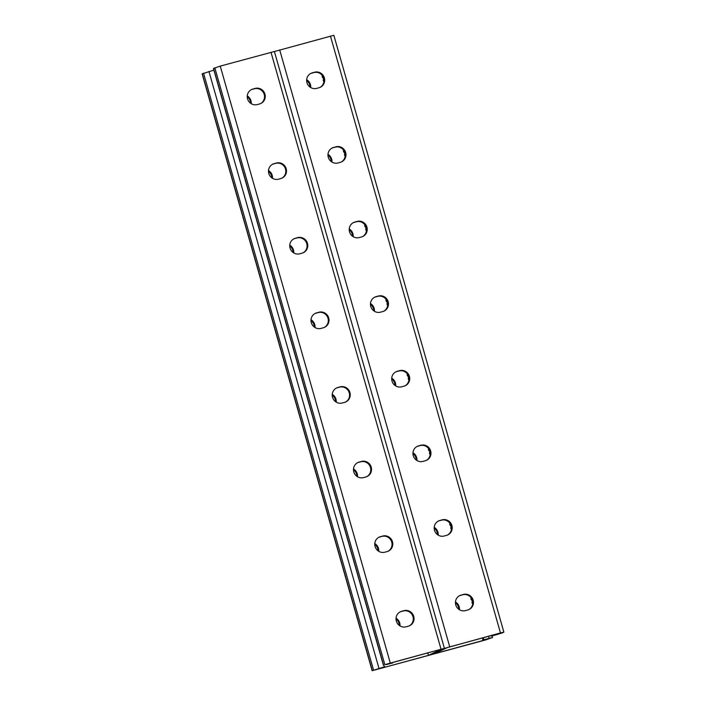 <?xml version="1.0" encoding="UTF-8"?>
<svg xmlns="http://www.w3.org/2000/svg" width="706" height="706" viewBox="0 0 706 706"><rect width="100%" height="100%" fill="white"/><g stroke="black" fill="none" stroke-linecap="round" stroke-linejoin="round"><path stroke-width="1.06" d="M491.314 635.55L491.252 636.106L497.05 634.526L502.478 632.832L503.863 632.144L500.457 632.911L444.286 648.443L431.737 654.4L444.409 648.355L384.832 664.646L392.651 662.987L386.12 664.628L388.088 663.693L441.744 649.061L428.471 655.362L427.765 652.873M444.409 648.355L274.396 51.503L220.246 66.108L213.433 68.491L383.446 665.334M315.017 313.508A8.075 7.81 -115.4 0 1 315.909 313.208L318.23 312.573A8.075 7.81 -115.4 0 1 324.257 327.452M293.767 238.902A8.075 7.81 -115.4 0 1 294.658 238.602L296.979 237.966A8.075 7.81 -115.4 0 1 303.006 252.845M272.516 164.304A8.075 7.81 -115.4 0 1 273.407 163.995L275.728 163.36A8.075 7.81 -115.4 0 1 281.756 178.239M251.265 89.697A8.075 7.81 -115.4 0 1 252.157 89.388L254.478 88.762A8.075 7.81 -115.4 0 1 260.505 103.632M345.516 402.058A8.075 7.81 64.6 0 0 339.48 387.179L337.168 387.815A8.075 7.81 64.6 0 0 336.277 388.115M366.767 476.656A8.075 7.81 64.6 0 0 360.74 461.786L358.419 462.421A8.075 7.81 64.6 0 0 357.527 462.721M388.018 551.262A8.075 7.81 64.6 0 0 381.99 536.392L379.669 537.028A8.075 7.81 64.6 0 0 378.778 537.328M409.268 625.869A8.075 7.81 64.6 0 0 403.241 610.999L400.92 611.634A8.075 7.81 64.6 0 0 400.028 611.934M318.944 312.237L316.632 312.864A8.075 7.81 64.6 0 0 311.514 323.339A8.075 7.81 64.6 0 0 321.053 328.387L323.366 327.752A8.075 7.81 64.6 0 0 328.484 317.285A8.075 7.81 64.6 0 0 318.944 312.237L318.23 312.573M297.694 237.631L295.373 238.257A8.075 7.81 64.6 0 0 290.263 248.733A8.075 7.81 64.6 0 0 299.794 253.781L302.115 253.145A8.075 7.81 64.6 0 0 307.234 242.679A8.075 7.81 64.6 0 0 297.694 237.631L296.979 237.966M276.443 163.024L274.122 163.66A8.075 7.81 64.6 0 0 269.012 174.126A8.075 7.81 64.6 0 0 278.543 179.174L280.864 178.539A8.075 7.81 64.6 0 0 285.974 168.072A8.075 7.81 64.6 0 0 276.443 163.024L275.728 163.36M255.193 88.418L252.872 89.053A8.075 7.81 64.6 0 0 247.762 99.52A8.075 7.81 64.6 0 0 257.293 104.567L259.614 103.932A8.075 7.81 64.6 0 0 264.724 93.466A8.075 7.81 64.6 0 0 255.193 88.418L254.478 88.762M344.625 402.358L342.304 402.994A8.075 7.81 -115.4 0 1 336.63 387.938A8.075 7.81 -115.4 0 1 337.883 387.47L340.204 386.844A8.075 7.81 -115.4 0 1 345.878 401.89A8.075 7.81 -115.4 0 1 344.625 402.358M365.876 476.965L363.555 477.6A8.075 7.81 -115.4 0 1 357.88 462.545A8.075 7.81 -115.4 0 1 359.133 462.077L361.454 461.442A8.075 7.81 -115.4 0 1 367.129 476.497A8.075 7.81 -115.4 0 1 365.876 476.965M387.126 551.571L384.805 552.198A8.075 7.81 -115.4 0 1 379.131 537.151A8.075 7.81 -115.4 0 1 380.384 536.684L382.705 536.048A8.075 7.81 -115.4 0 1 388.379 551.104A8.075 7.81 -115.4 0 1 387.126 551.571M408.377 626.178L406.056 626.804A8.075 7.81 -115.4 0 1 400.381 611.758A8.075 7.81 -115.4 0 1 401.635 611.29L403.956 610.655A8.075 7.81 -115.4 0 1 409.63 625.71A8.075 7.81 -115.4 0 1 408.377 626.178M428.471 655.362L374.824 669.985L384.761 666.738L383.685 665.334M487.82 638.789L482.648 640.201L482.869 638.127L483.584 637.783L483.363 639.857L492.567 637.509L485.754 639.892L372.15 670.7L202.137 73.856L213.9 70.123M372.15 670.7L384.761 666.738M311.011 319.73A8.075 7.81 -115.4 0 1 315.008 327.531M289.76 245.123A8.075 7.81 -115.4 0 1 293.758 252.924M268.509 170.525A8.075 7.81 -115.4 0 1 272.498 178.318M247.25 95.919A8.075 7.81 -115.4 0 1 251.248 103.711M336.259 402.129A8.075 7.81 64.6 0 0 332.261 394.336M357.51 476.735A8.075 7.81 64.6 0 0 353.512 468.943M378.76 551.342A8.075 7.81 64.6 0 0 374.762 543.549M400.011 625.948A8.075 7.81 64.6 0 0 396.022 618.156M314.32 327.063A8.075 7.81 64.6 0 0 310.984 320.533M293.061 252.457A8.075 7.81 64.6 0 0 289.734 245.926M271.81 177.859A8.075 7.81 64.6 0 0 268.474 171.32M250.559 103.252A8.075 7.81 64.6 0 0 247.224 96.722M332.235 395.139A8.075 7.81 -115.4 0 1 335.571 401.67M353.485 469.746A8.075 7.81 -115.4 0 1 356.821 476.276M374.736 544.352A8.075 7.81 -115.4 0 1 378.072 550.883M395.987 618.959A8.075 7.81 -115.4 0 1 399.322 625.49M472.693 603.762L472.023 602.898L472.243 600.824L470.955 599.165L471.105 597.797M451.443 529.165L450.772 528.291L450.984 526.217L449.704 524.558L449.854 523.19M430.192 454.558L429.513 453.684L429.733 451.611L428.454 449.951L428.604 448.584M408.942 379.952L408.262 379.078L408.483 377.004L407.203 375.345L407.344 373.977M386.094 299.37L385.953 300.738L387.232 302.397L387.012 304.471L387.682 305.345M364.843 224.764L364.702 226.132L365.982 227.8L365.761 229.865L366.432 230.738M343.593 150.157L343.443 151.525L344.731 153.193L344.51 155.258L345.181 156.132M322.342 75.551L322.192 76.928L323.48 78.587L323.26 80.652L323.93 81.525M322.924 76.451L323.163 76.91M344.175 151.058L344.413 151.516M345.234 154.799L344.51 155.258M365.426 225.664L365.664 226.123M386.685 300.271L386.914 300.73M408.174 375.327L407.936 374.877M429.425 449.934L429.186 449.484M450.675 524.54L450.437 524.09M450.772 528.291L451.496 527.832M471.926 599.147L471.687 598.697M472.023 602.898L472.746 602.439M487.925 639.159L434.278 653.782L447.542 647.481L492.011 635.356M374.454 311.32A8.075 7.81 64.6 0 0 370.456 303.527M353.203 236.713A8.075 7.81 64.6 0 0 349.205 228.92M331.952 162.106A8.075 7.81 64.6 0 0 327.955 154.314M310.702 87.5A8.075 7.81 64.6 0 0 306.704 79.707M391.715 378.134A8.075 7.81 -115.4 0 1 395.704 385.926M412.966 452.74A8.075 7.81 -115.4 0 1 416.955 460.533M434.216 527.347A8.075 7.81 -115.4 0 1 438.214 535.139M455.467 601.953A8.075 7.81 -115.4 0 1 459.465 609.746M370.429 304.33A8.075 7.81 -115.4 0 1 373.765 310.861M349.179 229.724A8.075 7.81 -115.4 0 1 352.515 236.254M327.928 155.117A8.075 7.81 -115.4 0 1 331.264 161.648M306.678 80.51A8.075 7.81 -115.4 0 1 310.013 87.041M395.016 385.467A8.075 7.81 64.6 0 0 391.68 378.937M416.266 460.074A8.075 7.81 64.6 0 0 412.939 453.543M437.526 534.68A8.075 7.81 64.6 0 0 434.19 528.141M458.776 609.278A8.075 7.81 64.6 0 0 455.441 602.747M322.192 76.928L322.916 76.583M323.26 80.652L323.975 80.316M343.443 151.525L344.166 151.19M364.702 226.132L365.417 225.796M365.761 229.865L366.476 229.521M385.953 300.738L386.667 300.403M387.012 304.471L387.726 304.127M274.405 51.538L333.85 35.3L503.863 632.144M383.711 311.24A8.075 7.81 64.6 0 0 377.684 296.37L375.363 296.997A8.075 7.81 64.6 0 0 374.471 297.305M362.46 236.634A8.075 7.81 64.6 0 0 356.433 221.763L354.112 222.399A8.075 7.81 64.6 0 0 353.221 222.699M341.21 162.027A8.075 7.81 64.6 0 0 335.173 147.157L332.861 147.792A8.075 7.81 64.6 0 0 331.97 148.092M319.95 87.42A8.075 7.81 64.6 0 0 313.923 72.55L311.602 73.186A8.075 7.81 64.6 0 0 310.711 73.486M395.722 371.912A8.075 7.81 -115.4 0 1 396.613 371.603L398.934 370.977A8.075 7.81 -115.4 0 1 404.962 385.847M416.972 446.519A8.075 7.81 -115.4 0 1 417.864 446.21L420.185 445.583A8.075 7.81 -115.4 0 1 426.212 460.453M438.223 521.125A8.075 7.81 -115.4 0 1 439.114 520.816L441.435 520.19A8.075 7.81 -115.4 0 1 447.463 535.06M459.474 595.732A8.075 7.81 -115.4 0 1 460.365 595.423L462.686 594.787A8.075 7.81 -115.4 0 1 468.722 609.666M376.077 296.661L378.398 296.026A8.075 7.81 -115.4 0 1 384.073 311.081A8.075 7.81 -115.4 0 1 382.82 311.549L380.499 312.176A8.075 7.81 -115.4 0 1 374.824 297.129A8.075 7.81 -115.4 0 1 376.077 296.661L375.363 296.997M354.827 222.055L357.148 221.419A8.075 7.81 -115.4 0 1 362.822 236.475A8.075 7.81 -115.4 0 1 361.569 236.942L359.248 237.569A8.075 7.81 -115.4 0 1 353.574 222.522A8.075 7.81 -115.4 0 1 354.827 222.055L354.112 222.399M333.576 147.448L335.897 146.813A8.075 7.81 -115.4 0 1 341.572 161.868A8.075 7.81 -115.4 0 1 340.318 162.336L337.998 162.962A8.075 7.81 -115.4 0 1 332.323 147.916A8.075 7.81 -115.4 0 1 333.576 147.448L332.861 147.792M312.326 72.842L314.638 72.215A8.075 7.81 -115.4 0 1 320.321 87.262A8.075 7.81 -115.4 0 1 319.059 87.729L316.747 88.365A8.075 7.81 -115.4 0 1 311.064 73.309A8.075 7.81 -115.4 0 1 312.326 72.842L311.602 73.186M401.749 386.782L404.07 386.156A8.075 7.81 64.6 0 0 409.18 375.68A8.075 7.81 64.6 0 0 399.649 370.632L397.328 371.268A8.075 7.81 64.6 0 0 392.218 381.734A8.075 7.81 64.6 0 0 401.749 386.782M423 461.389L425.321 460.753A8.075 7.81 64.6 0 0 430.439 450.287A8.075 7.81 64.6 0 0 420.9 445.239L418.579 445.874A8.075 7.81 64.6 0 0 413.469 456.341A8.075 7.81 64.6 0 0 423 461.389M444.25 535.995L446.571 535.36A8.075 7.81 64.6 0 0 451.69 524.893A8.075 7.81 64.6 0 0 442.15 519.845L439.838 520.481A8.075 7.81 64.6 0 0 434.719 530.947A8.075 7.81 64.6 0 0 444.25 535.995M465.51 610.602L467.822 609.966A8.075 7.81 64.6 0 0 472.941 599.5A8.075 7.81 64.6 0 0 463.41 594.452L461.089 595.087A8.075 7.81 64.6 0 0 455.97 605.554A8.075 7.81 64.6 0 0 465.51 610.602M483.363 639.857L482.648 640.201M470.955 599.165L471.679 598.82M449.704 524.558L450.419 524.214M429.513 453.684L430.236 453.34M428.454 449.951L429.169 449.616M408.262 379.078L408.986 378.734M407.203 375.345L407.918 375.01M491.252 636.106L491.967 635.771M441.012 649.114L270.989 52.27M390.259 662.952L220.246 66.108M384.832 664.646L214.818 67.802M383.579 665.246L213.565 68.403M252.157 89.388L252.872 89.053M273.407 163.995L274.122 163.66M294.658 238.602L295.373 238.257M315.909 313.208L316.632 312.864M378.963 668.317L208.95 71.474M372.283 670.612L202.269 73.768M373.536 670.012L203.522 73.168M403.241 610.999L403.956 610.655M400.92 611.634L401.635 611.29M381.99 536.392L382.705 536.048M379.669 537.028L380.384 536.684M360.74 461.786L361.454 461.442M358.419 462.421L359.133 462.077M339.48 387.179L340.204 386.844M337.168 387.815L337.883 387.47M489.161 638.277L488.596 636.291M449.704 646.749L279.691 49.897M500.457 632.911L330.443 36.068M313.923 72.55L314.638 72.215M335.173 147.157L335.897 146.813M356.433 221.763L357.148 221.419M377.684 296.37L378.398 296.026M460.365 595.423L461.089 595.087M462.686 594.787L463.41 594.452M439.114 520.816L439.838 520.481M441.435 520.19L442.15 519.845M417.864 446.21L418.579 445.874M420.185 445.583L420.9 445.239M396.613 371.603L397.328 371.268M398.934 370.977L399.649 370.632M492.567 637.509L492.1 635.877"/></g></svg>
